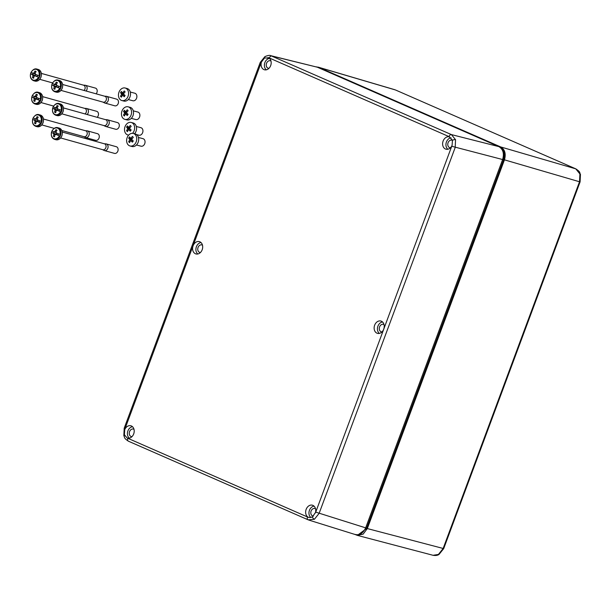 <?xml version="1.0" encoding="UTF-8"?>
<svg xmlns="http://www.w3.org/2000/svg" width="611" height="611" viewBox="0 0 611 611"><rect width="100%" height="100%" fill="white"/><g stroke="black" fill="none" stroke-linecap="round" stroke-linejoin="round"><path stroke-width="0.92" d="M579.915 173.967A2.589 1.031 -16.2 0 1 580.45 174.387L580.099 181.857L579.518 181.765L579.915 173.967L575.768 168.85A2.589 1.634 -66.4 0 1 575.89 168.896A2.589 1.634 -66.4 0 1 576.051 168.987M438.431 554.429A2.589 1.283 59.4 0 0 439.065 554.368C437.728 555.407 435.727 555.72 433.069 555.3L438.431 554.429L443.128 548.518L579.518 181.765L504.449 159.845L367.326 528.568L363.14 534.144L357.267 535.358L355.151 534.51M358.848 534.648L366.562 528.278L365.599 528.011M500.455 147.625C504.396 149.97 505.557 153.957 503.938 159.601L366.562 528.278L503.708 159.517L504.19 152.903L501.035 148.152M366.791 528.362L358.13 534.785M316.322 66.859L318.85 67.386L500.692 146.938C504.9 149.489 506.152 153.796 504.449 159.845M500.692 146.938L575.768 168.85L395.546 90A2.589 1.634 -66.4 0 1 395.668 90.061M202.493 245.194A3.887 3.002 -74.4 0 0 201.89 244.927A3.887 3.002 -74.4 0 0 198.056 247.455A3.887 3.002 -74.4 0 0 199.797 252.412A3.887 3.002 -74.4 0 0 200.454 252.488M384.021 324.617A3.887 3.002 -74.4 0 0 383.425 324.342A3.887 3.002 -74.4 0 0 379.591 326.87A3.887 3.002 -74.4 0 0 381.333 331.834A3.887 3.002 -74.4 0 0 381.99 331.91M134 429.357A3.887 3.002 -74.4 0 0 133.404 429.082A3.887 3.002 -74.4 0 0 129.57 431.618A3.887 3.002 -74.4 0 0 131.312 436.575A3.887 3.002 -74.4 0 0 131.968 436.651M452.545 140.477A3.887 3.002 -74.4 0 0 451.911 140.186A3.887 3.002 -74.4 0 0 448.077 142.714A3.887 3.002 -74.4 0 0 449.826 147.671A3.887 3.002 -74.4 0 0 450.475 147.747M270.978 61.039A3.887 3.002 -74.4 0 0 270.375 60.764A3.887 3.002 -74.4 0 0 266.549 63.292A3.887 3.002 -74.4 0 0 268.29 68.256A3.887 3.002 -74.4 0 0 268.947 68.333M315.536 508.78A3.887 3.002 -74.4 0 0 314.932 508.505A3.887 3.002 -74.4 0 0 311.106 511.033A3.887 3.002 -74.4 0 0 312.847 515.99A3.887 3.002 -74.4 0 0 313.527 516.066M202.18 249.762A6.393 4.934 -74.4 0 0 199.553 241.681A6.393 4.934 -74.4 0 0 193.107 245.79A6.393 4.934 -74.4 0 0 196.116 253.985A6.393 4.934 -74.4 0 0 202.18 249.762M201.011 242.559A6.217 4.804 -74.4 0 0 196.398 246.729A6.217 4.804 -74.4 0 0 197.827 253.985M383.716 329.176A6.393 4.934 -74.4 0 0 381.088 321.096A6.393 4.934 -74.4 0 0 374.642 325.205A6.393 4.934 -74.4 0 0 377.651 333.4A6.393 4.934 -74.4 0 0 383.716 329.176M382.547 321.982A6.217 4.804 -74.4 0 0 377.934 326.144A6.217 4.804 -74.4 0 0 379.362 333.4M449.658 136.963A6.393 4.934 -74.4 0 0 449.574 136.933A6.393 4.934 -74.4 0 0 443.128 141.049A6.393 4.934 -74.4 0 0 446.137 149.237A6.393 4.934 -74.4 0 0 452.087 145.319L452.476 140.217L448.97 136.589L269.314 57.999L264.525 57.992L261.485 61.932A6.393 4.934 -74.4 0 0 264.609 69.822A6.393 4.934 -74.4 0 0 270.673 65.598A6.393 4.934 -74.4 0 0 268.58 57.747L268.038 57.518M269.504 58.404A6.217 4.804 -74.4 0 0 264.891 62.566A6.217 4.804 -74.4 0 0 266.312 69.822M124.736 429.655L124.4 434.765L127.164 438.003A6.393 4.934 -74.4 0 0 127.63 438.14A6.393 4.934 -74.4 0 0 133.694 433.925A6.393 4.934 -74.4 0 0 131.06 425.836A6.393 4.934 -74.4 0 0 124.736 429.655L125.034 428.693L124.193 428.235L260.248 62.391L261.096 62.849L125.034 428.693M132.526 426.722A6.217 4.804 -74.4 0 0 127.913 430.892A6.217 4.804 -74.4 0 0 129.333 438.14M315.337 513.034A6.393 4.934 -74.4 0 0 312.595 505.259A6.393 4.934 -74.4 0 0 306.149 509.368A6.393 4.934 -74.4 0 0 308.242 517.227L309.166 517.563L312.351 516.99L315.727 512.117L452.087 145.319M314.062 506.137A6.217 4.804 -74.4 0 0 309.449 510.307A6.217 4.804 -74.4 0 0 310.884 517.57M451.04 137.819A6.217 4.804 -74.4 0 0 446.427 141.989A6.217 4.804 -74.4 0 0 447.848 149.237M448.97 136.589A2.589 1.634 -66.4 0 1 451.43 134.603L498.882 146.625L317.346 67.21L270.765 55.67L451.43 134.603L455.562 139.713L455.18 147.518L319.125 513.362L314.413 519.266L308.165 519.831A2.589 1.634 -66.4 0 1 308.051 519.793A2.589 1.634 -66.4 0 1 307.509 516.975L308.242 517.227M307.952 519.74L128.509 441.234A2.589 1.634 -66.4 0 1 128.402 441.195L308.165 519.831M498.882 146.625C503.09 149.183 504.342 153.491 502.632 159.54L365.653 527.858C363.018 533.502 359.36 535.656 354.693 534.335M136.467 144.99L141.034 146.189A3.887 2.971 -75.3 0 0 144.593 144.02A3.887 2.971 -75.3 0 0 144.181 139.4A3.887 2.971 -75.3 0 0 143.012 138.674L138.445 137.467M130.036 145.976L131.976 146.487A6.477 4.957 -75.3 0 0 137.91 142.875A6.477 4.957 -75.3 0 0 137.223 135.168A6.477 4.957 -75.3 0 0 135.268 133.954L133.328 133.442A6.477 4.957 -75.3 0 0 127.394 137.055A6.477 4.957 -75.3 0 0 128.081 144.769A6.477 4.957 -75.3 0 0 130.036 145.976A6.477 4.957 -75.3 0 0 135.97 142.363A6.477 4.957 -75.3 0 0 135.283 134.657A6.477 4.957 -75.3 0 0 133.328 133.442M129.074 142.172L128.661 141.699L129.669 139.919A1.413 1.085 104.7 0 1 129.669 139.361L128.677 138.086L129.547 136.872L130.54 138.147A1.413 1.085 104.7 0 1 130.983 138.078L132.434 136.413L132.854 136.872L133.29 137.353L131.839 139.018A1.413 1.085 104.7 0 1 131.839 139.575L133.274 140.965L132.404 142.18L130.968 140.782A1.413 1.085 104.7 0 1 130.525 140.858L129.517 142.638L129.074 142.172M131.06 138.285L130.571 138.972L131.327 139.797L129.669 139.361M130.571 138.972L128.677 138.086M132.19 138.582L130.54 138.147M132.32 138.43L130.983 138.078M130.968 140.782L132.877 141.5M130.143 141.485L128.661 141.699M131.327 139.797A1.413 1.085 -75.3 0 0 131.327 140.354L131.006 140.797M131.327 140.354L129.669 139.919M97.149 117.32A3.452 2.665 -74.4 0 0 98.211 115.723A3.452 2.665 -74.4 0 0 96.683 111.317L86.632 108.514A3.452 2.665 105.6 0 1 88.16 112.913A3.452 2.665 105.6 0 1 87.098 114.509M42.648 96.645L84.837 108.414A3.07 2.368 105.6 0 1 86.189 112.325A3.07 2.368 105.6 0 1 85.013 113.929M84.639 108.361L86.182 108.437A3.452 2.665 105.6 0 1 86.632 108.514M35.048 100.601L33.788 100.952A12.067 7.63 -66.4 0 1 34.231 98.974A1.718 1.329 105.6 0 1 33.956 98.035A12.067 0.832 -159.6 0 1 32.78 97.477A12.052 10.563 -62.4 0 1 32.78 97.47A12.075 0.916 -159.9 0 1 31.887 96.989A5.583 4.308 -74.4 0 0 34.132 103.213A5.583 4.308 -74.4 0 0 39.73 100.425L40.219 100.601A5.95 4.59 -74.4 0 0 40.517 99.906A5.95 4.59 -74.4 0 0 40.746 99.173L40.265 98.997A5.583 4.308 -74.4 0 0 38.012 92.773A5.583 4.308 -74.4 0 0 32.414 95.56A12.075 0.748 20.7 0 0 33.315 96.026A12.052 10.563 -62.4 0 1 33.322 96.019A12.067 0.832 -159.6 0 0 34.499 96.576A1.718 1.329 105.6 0 1 35.293 96.11A12.067 7.63 -66.4 0 1 36.27 94.277A12.052 2.742 34.6 0 1 37.378 94.758A12.067 7.63 -66.4 0 0 36.4 96.591A1.718 1.329 105.6 0 1 36.668 97.531A12.067 0.832 -159.6 0 0 38.386 98.241L38.386 98.241A12.075 0.748 20.7 0 0 40.265 98.997M32.375 95.515L32.375 95.515A5.95 4.59 -74.4 0 0 32.078 96.21A5.95 4.59 -74.4 0 0 31.841 96.935L32.78 97.47M39.73 100.425A12.075 0.916 -159.9 0 1 37.851 99.685A12.052 3.544 -68.4 0 0 37.851 99.692A12.067 0.832 -159.6 0 1 36.133 98.982A1.718 1.329 105.6 0 1 35.331 99.456A12.067 7.63 -66.4 0 0 34.896 101.434A12.052 4.277 5.6 0 1 33.788 100.952M35.927 99.173L34.231 98.974M35.293 96.11L36.416 96.622M37.095 95.24L36.27 94.277M33.956 98.035L37.065 98.951L32.78 97.477M34.499 96.576L36.645 97.21M38.585 99.616L36.133 98.982M34.323 96.5L33.834 97.806M37.851 99.685L40.219 100.601M38.73 98.386L38.233 99.73M36.477 98.692L36.874 97.615M105.611 126.446L115.662 129.257A3.452 2.665 -74.4 0 0 119.046 126.996A3.452 2.665 -74.4 0 0 117.518 122.597L107.467 119.794A3.452 2.665 105.6 0 1 108.995 124.193A3.452 2.665 105.6 0 1 105.611 126.446A3.452 2.665 105.6 0 1 105.184 126.278L103.824 125.545M63.483 107.926L105.672 119.695A3.07 2.368 105.6 0 1 107.024 123.598A3.07 2.368 105.6 0 1 104.023 125.599L61.833 113.829M105.474 119.641L107.017 119.718A3.452 2.665 105.6 0 1 107.467 119.794M55.884 111.882L54.623 112.233A12.067 7.63 -66.4 0 1 55.066 110.247A1.718 1.329 105.6 0 1 54.791 109.316A12.067 0.832 -159.6 0 1 53.615 108.75A12.075 0.916 -159.9 0 1 52.714 108.269A5.583 4.308 -74.4 0 0 54.967 114.494A5.583 4.308 -74.4 0 0 60.565 111.706L61.054 111.882A5.95 4.59 -74.4 0 0 61.352 111.179A5.95 4.59 -74.4 0 0 61.581 110.454L61.1 110.278A5.583 4.308 -74.4 0 0 58.847 104.053A5.583 4.308 -74.4 0 0 53.249 106.841A12.075 0.748 20.7 0 0 54.15 107.307A12.052 10.563 -62.4 0 1 54.158 107.299A12.067 0.832 -159.6 0 0 55.334 107.857A1.718 1.329 105.6 0 1 56.128 107.391A12.067 7.63 -66.4 0 1 57.106 105.558A12.052 2.742 34.6 0 1 58.213 106.039A12.067 7.63 -66.4 0 0 57.235 107.872A1.718 1.329 105.6 0 1 57.503 108.811A12.067 0.832 -159.6 0 0 59.221 109.522L59.221 109.522A12.075 0.748 20.7 0 0 61.1 110.278M53.21 106.788L53.21 106.788A5.95 4.59 -74.4 0 0 52.913 107.49A5.95 4.59 -74.4 0 0 52.676 108.216C51.988 111.752 53.027 114.089 55.754 115.227L57.09 115.601A6.049 4.667 -74.4 0 0 63.009 111.653A6.049 4.667 -74.4 0 0 60.344 103.954C63.223 105.222 64.14 107.796 63.086 111.668C61.711 114.746 59.718 116.052 57.09 115.601M60.565 111.706A12.075 0.916 -159.9 0 1 58.687 110.965A12.067 0.832 -159.6 0 1 56.968 110.263A1.718 1.329 105.6 0 1 56.166 110.736A12.067 7.63 -66.4 0 0 55.731 112.714A12.052 4.277 5.6 0 1 54.623 112.233M54.791 109.316L57.9 110.232L52.676 108.216M58.687 110.973A12.052 3.544 -68.4 0 1 58.687 110.965L61.054 111.882M56.762 110.454L55.066 110.247M56.128 107.391L57.251 107.903M57.93 106.52L57.106 105.558M55.334 107.857L57.472 108.491M59.42 110.897L56.968 110.263M55.15 107.773L54.669 109.086M59.565 109.659L59.061 111.011M57.312 109.972L57.709 108.895M136.589 134.588L138.911 135.199A3.887 2.971 -75.3 0 0 142.478 133.038A3.887 2.971 -75.3 0 0 142.065 128.409A3.887 2.971 -75.3 0 0 140.889 127.684L136.322 126.485M134.565 133.771A6.477 4.957 -75.3 0 0 135.107 124.178A6.477 4.957 -75.3 0 0 133.152 122.971L131.212 122.46A6.477 4.957 -75.3 0 0 125.278 126.072A6.477 4.957 -75.3 0 0 125.965 133.778A6.477 4.957 -75.3 0 0 127.92 134.985A6.477 4.957 -75.3 0 0 128.684 135.107M132.564 133.328A6.477 4.957 -75.3 0 0 133.167 123.666A6.477 4.957 -75.3 0 0 131.212 122.46M126.958 131.182L126.546 130.716L127.554 128.929A1.413 1.085 104.7 0 1 127.554 128.371L126.561 127.096L127.424 125.889L128.417 127.157A1.413 1.085 104.7 0 1 128.868 127.088L130.311 125.423L130.731 125.881L131.166 126.362L129.723 128.027A1.413 1.085 104.7 0 1 129.715 128.585L131.151 129.975L130.288 131.189L128.852 129.799A1.413 1.085 104.7 0 1 128.409 129.868L127.401 131.648L126.958 131.182M128.944 127.294L128.455 127.982L129.211 128.806L127.554 128.371M128.455 127.982L126.561 127.096M130.067 127.592L128.417 127.157M130.196 127.439L128.868 127.088M128.852 129.799L130.762 130.51M128.02 130.494L126.546 130.716M129.211 128.806A1.413 1.085 -75.3 0 0 129.204 129.364L128.89 129.807M129.204 129.364L127.554 128.929M104.771 103.015L114.822 105.818A3.452 2.665 -74.4 0 0 118.206 103.564A3.452 2.665 -74.4 0 0 116.686 99.158L106.635 96.355A3.452 2.665 105.6 0 1 108.155 100.754A3.452 2.665 105.6 0 1 104.771 103.015A3.452 2.665 105.6 0 1 104.351 102.839L102.992 102.113M62.65 84.486L104.832 96.255A3.07 2.368 105.6 0 1 106.192 100.166A3.07 2.368 105.6 0 1 103.19 102.167L61.001 90.397M104.641 96.202L106.177 96.286A3.452 2.665 105.6 0 1 106.635 96.355M55.051 88.442L53.791 88.794A12.067 7.63 -66.4 0 1 54.226 86.815A1.718 1.329 105.6 0 1 53.959 85.876A12.067 0.832 -159.6 0 1 52.783 85.319A12.075 0.916 -159.9 0 1 51.882 84.837A5.583 4.308 -74.4 0 0 54.135 91.054A5.583 4.308 -74.4 0 0 59.733 88.267L60.222 88.442A5.95 4.59 -74.4 0 0 60.52 87.747A5.95 4.59 -74.4 0 0 60.749 87.014L60.268 86.838A5.583 4.308 -74.4 0 0 58.014 80.614A5.583 4.308 -74.4 0 0 52.416 83.402A12.075 0.748 20.7 0 0 53.317 83.867A12.052 10.563 -62.4 0 1 53.317 83.86A12.067 0.832 -159.6 0 0 54.494 84.417A1.718 1.329 105.6 0 1 55.296 83.951A12.067 7.63 -66.4 0 1 56.273 82.118A12.052 2.742 34.6 0 1 57.381 82.6A12.067 7.63 -66.4 0 0 56.395 84.433A1.718 1.329 105.6 0 1 56.67 85.372A12.067 0.832 -159.6 0 0 58.389 86.082L58.389 86.082A12.075 0.748 20.7 0 0 60.268 86.838M52.378 83.356L52.378 83.356A5.95 4.59 -74.4 0 0 52.072 84.051A5.95 4.59 -74.4 0 0 51.843 84.776L52.783 85.311A12.052 10.563 -62.4 0 1 52.783 85.311L56.472 86.533L56.876 85.456M59.733 88.267A12.075 0.916 -159.9 0 1 57.854 87.533A12.067 0.832 -159.6 0 1 56.128 86.823A1.718 1.329 105.6 0 1 55.334 87.297A12.067 7.63 -66.4 0 0 54.898 89.282A12.052 4.277 5.6 0 1 53.791 88.794M57.846 87.533A12.052 3.544 -68.4 0 1 57.854 87.533L60.222 88.442M55.929 87.014L54.226 86.815M55.296 83.951L56.418 84.463M57.098 83.081L56.273 82.118M53.959 85.876L56.472 86.533M54.494 84.417L56.64 85.051M58.58 87.457L56.128 86.823M54.318 84.341L53.829 85.647M58.732 86.227L58.228 87.572M96.133 93.827A3.452 2.665 -74.4 0 0 96.935 92.49A3.452 2.665 -74.4 0 0 95.408 88.091L85.357 85.288A3.452 2.665 105.6 0 1 86.884 89.687A3.452 2.665 105.6 0 1 86.082 91.024M41.372 73.412L83.562 85.189A3.07 2.368 105.6 0 1 84.914 89.091A3.07 2.368 105.6 0 1 84.035 90.451M83.363 85.135L84.906 85.212A3.452 2.665 105.6 0 1 85.357 85.288M33.773 77.376L32.52 77.727A12.067 7.63 -66.4 0 1 32.956 75.741A1.718 1.329 105.6 0 1 32.681 74.802A12.067 0.832 -159.6 0 1 31.505 74.244A12.075 0.916 -159.9 0 1 30.611 73.763A5.583 4.308 -74.4 0 0 32.857 79.98A5.583 4.308 -74.4 0 0 38.462 77.2L38.944 77.368A5.95 4.59 -74.4 0 0 39.241 76.673A5.95 4.59 -74.4 0 0 39.471 75.947L38.989 75.764A5.583 4.308 -74.4 0 0 36.744 69.547A5.583 4.308 -74.4 0 0 31.138 72.335A12.075 0.748 20.7 0 0 32.047 72.793L32.047 72.793A12.067 0.832 -159.6 0 0 33.223 73.351A1.718 1.329 105.6 0 1 34.017 72.877A12.067 7.63 -66.4 0 1 35.003 71.044A12.052 2.742 34.6 0 1 36.102 71.533A12.067 7.63 -66.4 0 0 35.125 73.366A1.718 1.329 105.6 0 1 35.4 74.298A12.067 0.832 -159.6 0 0 37.118 75.008A12.052 3.544 -68.4 0 1 37.118 75.008A12.075 0.748 20.7 0 0 38.989 75.764M30.55 73.717C29.886 77.246 30.917 79.583 33.643 80.721A6.049 4.667 105.6 0 0 39.562 76.772A6.049 4.667 105.6 0 0 36.897 69.074C34.88 68.379 32.948 69.448 31.085 72.289A5.95 4.59 -74.4 0 0 30.802 72.976A5.95 4.59 -74.4 0 0 30.573 73.71L35.201 75.466L35.598 74.389M38.462 77.2A12.075 0.916 -159.9 0 1 36.576 76.459A12.067 0.832 -159.6 0 1 34.858 75.756A1.718 1.329 105.6 0 1 34.056 76.222A12.067 7.63 -66.4 0 0 33.62 78.208A12.052 4.277 5.6 0 1 32.52 77.727M36.576 76.467A12.052 3.544 -68.4 0 1 36.576 76.459L38.944 77.368M34.651 75.947L32.956 75.741M34.017 72.877L35.14 73.396M35.82 72.014L35.003 71.044M32.681 74.802L35.201 75.466M33.223 73.351L35.369 73.984M37.309 76.383L34.858 75.756M33.047 73.267L32.559 74.58M37.454 75.153L36.958 76.505M131.296 118.366L135.863 119.565A3.887 2.971 -75.3 0 0 139.43 117.396A3.887 2.971 -75.3 0 0 139.018 112.775A3.887 2.971 -75.3 0 0 137.842 112.05L133.274 110.843M124.865 119.351L126.805 119.863A6.477 4.957 -75.3 0 0 132.747 116.25A6.477 4.957 -75.3 0 0 132.06 108.537A6.477 4.957 -75.3 0 0 130.105 107.33L128.165 106.818A6.477 4.957 -75.3 0 0 122.231 110.431A6.477 4.957 -75.3 0 0 122.91 118.144A6.477 4.957 -75.3 0 0 124.865 119.351A6.477 4.957 -75.3 0 0 130.807 115.739A6.477 4.957 -75.3 0 0 130.12 108.032A6.477 4.957 -75.3 0 0 128.165 106.818M123.911 115.548L123.498 115.074L124.507 113.295A1.413 1.085 104.7 0 1 124.507 112.737L123.514 111.462L124.377 110.247L125.37 111.523A1.413 1.085 104.7 0 1 125.813 111.454L127.264 109.789L128.119 110.721L126.668 112.386A1.413 1.085 104.7 0 1 126.668 112.951L128.104 114.341L127.241 115.555L125.805 114.158A1.413 1.085 104.7 0 1 125.354 114.234L124.354 116.014L123.911 115.548M125.889 111.66L125.408 112.34L126.156 113.172L124.507 112.737M125.408 112.34L123.514 111.462M127.019 111.958L125.37 111.523M127.149 111.805L125.813 111.454M125.805 114.158L127.714 114.876M124.972 114.86L123.498 115.074M126.156 113.172A1.413 1.085 -75.3 0 0 126.156 113.73L125.843 114.173M126.156 113.73L124.507 113.295M128.295 99.555L132.862 100.754A3.887 2.971 -75.3 0 0 136.429 98.585A3.887 2.971 -75.3 0 0 136.016 93.957A3.887 2.971 -75.3 0 0 134.84 93.231L130.273 92.032M121.864 100.54L123.804 101.052A6.477 4.957 -75.3 0 0 129.746 97.439A6.477 4.957 -75.3 0 0 129.058 89.725A6.477 4.957 -75.3 0 0 127.103 88.519L125.163 88.007A6.477 4.957 -75.3 0 0 119.229 91.619A6.477 4.957 -75.3 0 0 119.916 99.333A6.477 4.957 -75.3 0 0 121.864 100.54A6.477 4.957 -75.3 0 0 127.806 96.928A6.477 4.957 -75.3 0 0 127.119 89.221A6.477 4.957 -75.3 0 0 125.163 88.007M120.909 96.737L120.497 96.263L121.505 94.484A1.413 1.085 104.7 0 1 121.505 93.926L120.512 92.651L121.375 91.436L122.368 92.712A1.413 1.085 104.7 0 1 122.811 92.635L124.262 90.97L125.118 91.91L123.666 93.575A1.413 1.085 104.7 0 1 123.666 94.132L125.102 95.522L124.239 96.737L122.803 95.347A1.413 1.085 104.7 0 1 122.36 95.423L121.352 97.202L120.909 96.737M122.887 92.849L122.406 93.529L123.162 94.361L121.505 93.926M122.406 93.529L120.512 92.651M124.018 93.147L122.368 92.712M124.148 92.987L122.811 92.635M122.803 95.347L124.713 96.064M121.971 96.049L120.497 96.263M123.162 94.361A1.413 1.085 -75.3 0 0 123.155 94.919L122.842 95.362M123.155 94.919L121.505 94.484M104.42 150.573L114.471 153.384A3.452 2.665 -74.4 0 0 117.854 151.123A3.452 2.665 -74.4 0 0 116.327 146.724L106.276 143.921A3.452 2.665 105.6 0 1 107.803 148.32A3.452 2.665 105.6 0 1 104.42 150.573A3.452 2.665 105.6 0 1 103.992 150.405L102.633 149.672M62.291 132.052L104.481 143.822A3.07 2.368 105.6 0 1 105.833 147.725A3.07 2.368 105.6 0 1 102.831 149.733L60.649 137.956M104.282 143.768L105.825 143.845A3.452 2.665 105.6 0 1 106.276 143.921M54.692 136.009L53.44 136.36A12.067 7.63 -66.4 0 1 53.875 134.374A1.718 1.329 105.6 0 1 53.6 133.442A12.067 0.832 -159.6 0 1 52.424 132.885A12.075 0.916 -159.9 0 1 51.53 132.396A5.583 4.308 -74.4 0 0 53.776 138.621A5.583 4.308 -74.4 0 0 59.382 135.833L59.863 136.009A5.95 4.59 -74.4 0 0 60.161 135.306A5.95 4.59 -74.4 0 0 60.397 134.58L59.909 134.405A5.583 4.308 -74.4 0 0 57.663 128.18A5.583 4.308 -74.4 0 0 52.057 130.968A12.075 0.748 20.7 0 0 52.966 131.434A12.052 10.563 -62.4 0 1 52.966 131.426A12.067 0.832 -159.6 0 0 54.142 131.984A1.718 1.329 105.6 0 1 54.937 131.518A12.067 7.63 -66.4 0 1 55.922 129.685A12.052 2.742 34.6 0 1 57.022 130.166A12.067 7.63 -66.4 0 0 56.044 131.999A1.718 1.329 105.6 0 1 56.319 132.938A12.067 0.832 -159.6 0 0 58.037 133.649A12.052 3.544 -68.4 0 1 58.037 133.649A12.075 0.748 20.7 0 0 59.909 134.405M54.562 139.354A6.049 4.667 105.6 0 0 60.481 135.405A6.049 4.667 105.6 0 0 57.816 127.707C55.8 127.012 53.867 128.089 52.004 130.922A5.95 4.59 -74.4 0 0 51.721 131.617A5.95 4.59 -74.4 0 0 51.492 132.343C50.805 135.886 51.836 138.216 54.562 139.354L55.907 139.728A6.049 4.667 -74.4 0 0 61.826 135.779A6.049 4.667 -74.4 0 0 59.152 128.081C62.039 129.356 62.956 131.923 61.902 135.795C60.527 138.873 58.526 140.186 55.907 139.728M59.382 135.833A12.075 0.916 -159.9 0 1 57.495 135.092A12.067 0.832 -159.6 0 1 55.777 134.389A1.718 1.329 105.6 0 1 54.975 134.863A12.067 7.63 -66.4 0 0 54.539 136.841A12.052 4.277 5.6 0 1 53.44 136.36M53.6 133.442L56.716 134.359L52.424 132.885A12.052 10.563 -62.4 0 1 52.424 132.877L51.492 132.343M57.495 135.1A12.052 3.544 -68.4 0 1 57.495 135.092L59.863 136.009M55.57 134.58L53.875 134.374M54.937 131.518L56.067 132.029M56.739 130.647L55.922 129.685M54.142 131.984L56.288 132.618M58.228 135.023L55.777 134.389M53.967 131.907L53.478 133.213M58.373 133.786L57.877 135.138M56.12 134.099L56.525 133.022M85.593 137.536L95.644 140.347A3.452 2.665 -74.4 0 0 99.028 138.086A3.452 2.665 -74.4 0 0 97.508 133.687L87.457 130.884A3.452 2.665 105.6 0 1 88.977 135.283A3.452 2.665 105.6 0 1 85.593 137.536A3.452 2.665 105.6 0 1 85.173 137.368L83.814 136.635M43.473 119.015L85.655 130.785A3.07 2.368 105.6 0 1 87.006 134.687A3.07 2.368 105.6 0 1 84.005 136.696L61.833 130.502M85.464 130.731L86.999 130.807A3.452 2.665 105.6 0 1 87.457 130.884M35.873 122.971L34.613 123.323A12.067 7.63 -66.4 0 1 35.048 121.337A1.718 1.329 105.6 0 1 34.781 120.405A12.067 0.832 -159.6 0 1 33.597 119.84A12.075 0.916 -159.9 0 1 32.704 119.359A5.583 4.308 -74.4 0 0 34.957 125.583A5.583 4.308 -74.4 0 0 40.555 122.796L41.044 122.971A5.95 4.59 -74.4 0 0 41.342 122.269A5.95 4.59 -74.4 0 0 41.571 121.543L41.09 121.368A5.583 4.308 -74.4 0 0 38.837 115.143A5.583 4.308 -74.4 0 0 33.238 117.931A12.075 0.748 20.7 0 0 34.14 118.397A12.052 10.563 -62.4 0 1 34.14 118.389A12.067 0.832 -159.6 0 0 35.316 118.946A1.718 1.329 105.6 0 1 36.118 118.481A12.067 7.63 -66.4 0 1 37.095 116.648A12.052 2.742 34.6 0 1 38.203 117.129A12.067 7.63 -66.4 0 0 37.218 118.962A1.718 1.329 105.6 0 1 37.492 119.901A12.067 0.832 -159.6 0 0 39.211 120.611L39.211 120.611A12.075 0.748 20.7 0 0 41.09 121.368M35.743 126.317A6.049 4.667 105.6 0 0 41.655 122.368A6.049 4.667 105.6 0 0 38.989 114.669C36.981 113.974 35.041 115.051 33.177 117.885A5.95 4.59 -74.4 0 0 32.895 118.58A5.95 4.59 -74.4 0 0 32.666 119.305C31.978 122.842 33.009 125.179 35.743 126.317L37.08 126.691A6.049 4.667 -74.4 0 0 42.999 122.742A6.049 4.667 -74.4 0 0 40.334 115.044C43.213 116.311 44.129 118.885 43.075 122.758C41.701 125.835 39.7 127.141 37.08 126.691M40.555 122.796A12.075 0.916 -159.9 0 1 38.676 122.055A12.067 0.832 -159.6 0 1 36.95 121.352A1.718 1.329 105.6 0 1 36.156 121.826A12.067 7.63 -66.4 0 0 35.721 123.804A12.052 4.277 5.6 0 1 34.613 123.323M34.781 120.405L37.89 121.322L33.597 119.84A12.052 10.563 -62.4 0 1 33.605 119.84L32.666 119.305M38.669 122.063A12.052 3.544 -68.4 0 1 38.676 122.055L41.044 122.971M36.752 121.543L35.048 121.337M36.118 118.481L37.24 118.992M37.92 117.61L37.095 116.648M35.316 118.946L37.462 119.58M39.402 121.986L36.95 121.352M35.14 118.862L34.651 120.176M39.555 120.749L39.051 122.101M37.294 121.062L37.699 119.985M580.45 174.387L580.45 174.387C579.22 172.432 581.053 172.424 575.89 168.896L395.546 90A2.589 1.634 -66.4 0 0 395.424 89.954L318.85 67.386M439.065 554.368L443.701 548.609L367.326 528.568M503.938 159.601L502.738 159.242M124.354 436.117A2.589 1.031 -16.2 0 1 123.842 435.712L123.842 435.712A2.589 1.031 -16.2 0 1 124.4 434.765M314.413 519.266A2.589 1.283 -120.6 0 1 312.351 516.99M265.502 56.571A2.589 1.283 59.4 0 0 264.891 56.632L264.891 56.632A2.589 1.283 59.4 0 0 264.525 57.992M269.314 57.999A2.589 1.634 -66.4 0 1 271.773 56.006L317.346 67.21M455.562 139.713A2.589 1.031 163.8 0 0 452.476 140.217M502.632 159.54L451.781 146.273M315.727 512.117L365.653 527.858M261.485 61.932L261.096 62.849M127.164 438.003L307.509 516.975M124.193 428.235L123.842 435.712C125.041 437.644 123.307 437.743 128.402 441.195A2.589 1.634 -66.4 0 1 127.852 438.377M42.174 100.38A6.049 4.667 -74.4 0 0 39.509 92.673C42.388 93.949 43.305 96.515 42.258 100.387C40.876 103.465 38.883 104.779 36.255 104.321A6.049 4.667 -74.4 0 0 42.174 100.38M39.509 92.673L38.172 92.299A6.049 4.667 105.6 0 1 40.838 100.005A6.049 4.667 105.6 0 1 34.919 103.946L36.255 104.321M60.344 103.954L59 103.58A6.049 4.667 105.6 0 1 61.673 111.278A6.049 4.667 105.6 0 1 55.754 115.227M62.177 88.221A6.049 4.667 -74.4 0 0 59.511 80.515C62.391 81.79 63.307 84.364 62.253 88.228C60.879 91.306 58.877 92.62 56.258 92.162A6.049 4.667 -74.4 0 0 62.177 88.221M59.511 80.515L58.167 80.14A6.049 4.667 105.6 0 1 60.84 87.847A6.049 4.667 105.6 0 1 54.921 91.787L56.258 92.162M40.899 77.146A6.049 4.667 -74.4 0 0 38.233 69.448C41.12 70.716 42.029 73.289 40.983 77.162C39.608 80.24 37.607 81.546 34.987 81.095A6.049 4.667 -74.4 0 0 40.899 77.146M443.701 548.609L580.099 181.857M433.069 555.3L357.267 535.358M394.691 89.687L318.125 67.118M270.772 55.67C269.764 55.074 267.809 55.395 264.891 56.632L260.248 62.391M308.799 520.068L355.335 534.572M38.172 92.299C36.156 91.604 34.216 92.681 32.352 95.515M31.825 96.943C31.161 100.479 32.192 102.808 34.919 103.946M40.998 102.549L53.6 106.07M59 103.58C56.991 102.885 55.051 103.954 53.188 106.795M128.623 135.176L127.92 134.985M58.167 80.14C56.159 79.453 54.219 80.522 52.355 83.356M51.82 84.784C51.156 88.32 52.187 90.657 54.921 91.787M36.897 69.074L38.233 69.448M39.73 79.323L52.592 82.913M33.643 80.721L34.987 81.095M57.816 127.707L59.152 128.081M38.989 114.669L40.334 115.044M41.823 124.919L54.188 128.371"/></g></svg>
